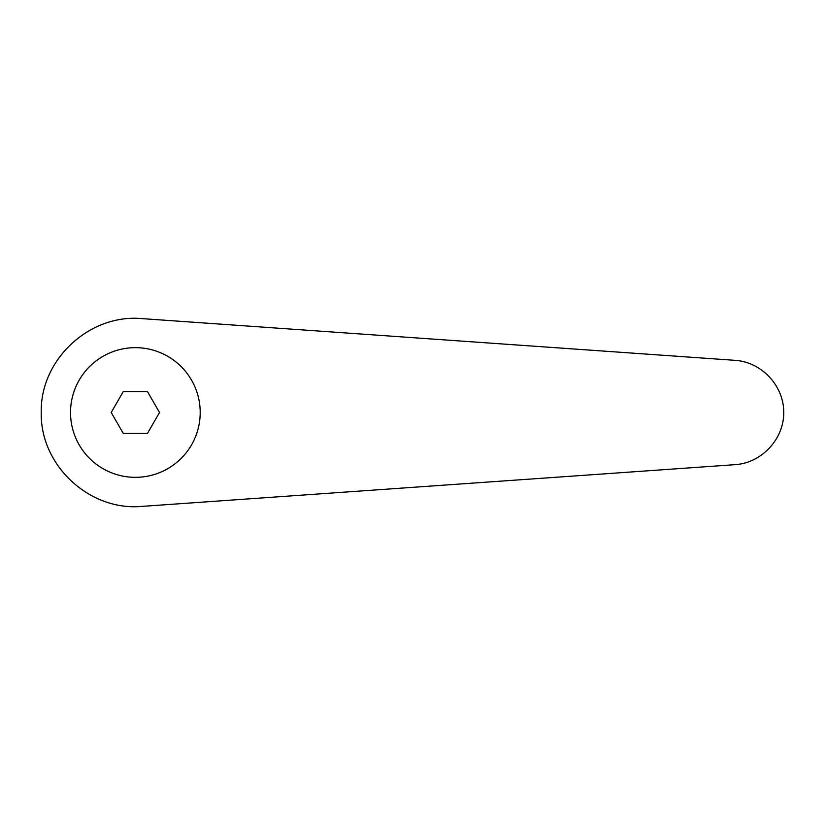 <?xml version="1.0" encoding="UTF-8"?>
<svg xmlns="http://www.w3.org/2000/svg" width="825" height="825" viewBox="0 0 825 825"><rect width="100%" height="100%" fill="white"/><g stroke="black" fill="none" stroke-linecap="round" stroke-linejoin="round"><path stroke-width="1.24" d="M135.372 347.665A64.835 64.835 0 0 0 70.527 412.5A64.835 64.835 0 0 0 135.372 477.335A64.835 64.835 0 0 0 200.207 412.5A64.835 64.835 0 0 0 135.372 347.665M141.972 318.615C89.44 313.686 40.012 359.752 41.25 412.5C40.012 465.248 89.44 511.314 141.972 506.385L735.127 464.661C761.722 462.949 783.905 439.147 783.75 412.5C783.905 385.853 761.722 362.051 735.127 360.339L141.972 318.615M123.286 433.424L111.21 412.5L123.286 391.576L147.448 391.576L159.524 412.5L147.448 433.424L123.286 433.424"/></g></svg>
